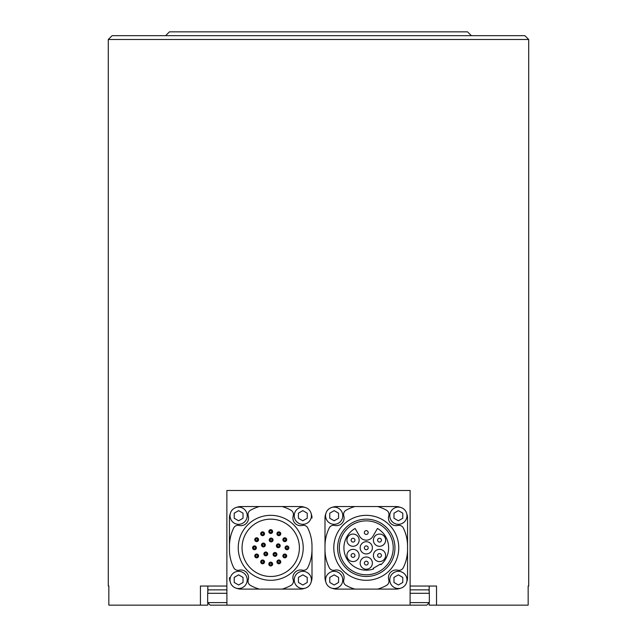 <?xml version="1.0" encoding="UTF-8"?>
<svg xmlns="http://www.w3.org/2000/svg" width="637" height="637" viewBox="0 0 637 637"><rect width="100%" height="100%" fill="white"/><g stroke="black" fill="none" stroke-linecap="round" stroke-linejoin="round"><path stroke-width="0.96" d="M429.203 603.43L429.203 605.15L436.528 605.15L436.528 586.04L410.124 586.04L410.124 490.49L226.876 490.49L226.876 586.04L200.432 586.04L200.432 605.15L108.839 605.15L108.839 586.04L108.29 586.04L108.29 39.494L528.71 39.494L524.888 35.672L112.112 35.672L108.29 39.494M528.71 39.494L528.71 586.04L528.153 586.04L528.161 605.15L528.153 586.04M226.876 586.04L226.923 605.15L210.21 605.15L207.662 602.602L226.923 602.602M429.147 586.04L429.147 589.862L410.077 589.862M410.124 586.04L410.077 605.15L426.79 605.15L429.338 602.602L429.338 593.302L410.077 593.302M302.83 574.853L298.435 577.385L298.435 582.465L302.83 584.997L307.225 582.465L307.225 577.385L302.83 574.853M311.429 579.925A8.6 8.6 0 0 0 298.53 572.48A8.6 8.6 0 0 0 298.53 587.37A8.6 8.6 0 0 0 311.429 579.925M353.033 534.061A6.115 6.115 0 0 0 347.738 543.234A6.115 6.115 0 0 0 358.328 543.234A6.115 6.115 0 0 0 353.033 534.061M366.275 541.705A6.115 6.115 0 0 0 360.98 550.878A6.115 6.115 0 0 0 371.57 550.878A6.115 6.115 0 0 0 366.275 541.705M379.517 534.061A6.115 6.115 0 0 0 374.222 543.234A6.115 6.115 0 0 0 384.812 543.234A6.115 6.115 0 0 0 379.517 534.061M379.517 549.349A6.115 6.115 0 0 0 374.222 558.522A6.115 6.115 0 0 0 384.812 558.522A6.115 6.115 0 0 0 379.517 549.349M366.275 556.993A6.115 6.115 0 0 0 360.98 566.166A6.115 6.115 0 0 0 371.57 566.166A6.115 6.115 0 0 0 366.275 556.993M353.033 549.349A6.115 6.115 0 0 0 347.738 558.522A6.115 6.115 0 0 0 358.328 558.522A6.115 6.115 0 0 0 353.033 549.349M359.658 536.354A7.644 7.644 0 0 0 372.892 536.354L377.454 528.455A22.359 22.359 0 0 1 380.894 564.732L380.52 564.087L373.242 568.292L373.616 568.937A22.359 22.359 0 0 1 355.096 528.455L359.658 536.354M165.62 35.672L169.442 31.85L467.558 31.85L471.38 35.672M207.662 602.602L207.662 593.302L226.923 593.302M393.985 513.175L393.985 518.255L398.38 520.787L402.775 518.255L402.775 513.175L398.38 510.643L393.985 513.175M329.775 513.175L329.775 518.255L334.17 520.787L338.565 518.255L338.565 513.175L334.17 510.643L329.775 513.175M329.775 577.385L329.775 582.465L334.17 584.997L338.565 582.465L338.565 577.385L334.17 574.853L329.775 577.385M366.275 520.875A26.945 26.945 0 0 0 342.937 561.293A26.945 26.945 0 0 0 389.613 561.293A26.945 26.945 0 0 0 366.275 520.875M393.985 577.385L393.985 582.465L398.38 584.997L402.775 582.465L402.775 577.385L398.38 574.853L393.985 577.385M234.225 513.175L234.225 518.255L238.62 520.787L243.016 518.255L243.016 513.175L238.62 510.643L234.225 513.175M406.979 515.715A8.6 8.6 0 0 0 394.08 508.27A8.6 8.6 0 0 0 394.08 523.16A8.6 8.6 0 0 0 406.979 515.715M342.77 515.715A8.6 8.6 0 0 0 329.87 508.27A8.6 8.6 0 0 0 329.87 523.16A8.6 8.6 0 0 0 342.77 515.715M342.77 579.925A8.6 8.6 0 0 0 329.87 572.48A8.6 8.6 0 0 0 329.87 587.37A8.6 8.6 0 0 0 342.77 579.925M366.275 576.485A28.665 28.665 0 0 1 341.448 533.487A28.665 28.665 0 0 1 391.102 533.487A28.665 28.665 0 0 1 366.275 576.485M406.979 579.925A8.6 8.6 0 0 0 394.08 572.48A8.6 8.6 0 0 0 394.08 587.37A8.6 8.6 0 0 0 406.979 579.925M247.22 515.715A8.6 8.6 0 0 0 234.32 508.27A8.6 8.6 0 0 0 234.32 523.16A8.6 8.6 0 0 0 247.22 515.715M298.435 513.175L298.435 518.255L302.83 520.787L307.225 518.255L307.225 513.175L302.83 510.643L298.435 513.175M234.225 577.385L234.225 582.465L238.62 584.997L243.016 582.465L243.016 577.385L238.62 574.853L234.225 577.385M270.725 529.666A1.911 1.911 0 0 1 272.381 532.532A1.911 1.911 0 0 1 269.069 532.532A1.911 1.911 0 0 1 270.725 529.666M279.802 532.094A1.911 1.911 0 0 1 279.802 535.406A1.911 1.911 0 0 1 276.936 533.75A1.911 1.911 0 0 1 279.802 532.094M286.451 538.743A1.911 1.911 0 0 1 284.795 541.609A1.911 1.911 0 0 1 283.139 538.743A1.911 1.911 0 0 1 286.451 538.743M288.88 547.82A1.911 1.911 0 0 1 286.013 549.476A1.911 1.911 0 0 1 286.013 546.164A1.911 1.911 0 0 1 288.88 547.82M286.706 555.942A1.911 1.911 0 0 1 283.33 557.168A1.911 1.911 0 0 1 284.142 554.142A1.911 1.911 0 0 1 286.706 555.942M280.758 561.89A1.911 1.911 0 0 1 277.047 562.543A1.911 1.911 0 0 1 278.512 560.003A1.911 1.911 0 0 1 280.758 561.89M272.636 564.063A1.911 1.911 0 0 1 270.725 565.974A1.911 1.911 0 0 1 268.814 564.063A1.911 1.911 0 0 1 270.725 562.153A1.911 1.911 0 0 1 272.636 564.063M264.514 561.89A1.911 1.911 0 0 1 261.648 563.546A1.911 1.911 0 0 1 261.648 560.234A1.911 1.911 0 0 1 264.514 561.89M258.566 555.942A1.911 1.911 0 0 1 254.999 556.897A1.911 1.911 0 0 1 256.162 554.094A1.911 1.911 0 0 1 258.566 555.942M252.57 547.82A1.911 1.911 0 0 1 255.437 546.164A1.911 1.911 0 0 1 255.437 549.476A1.911 1.911 0 0 1 252.57 547.82M254.999 538.743A1.911 1.911 0 0 1 258.311 538.743A1.911 1.911 0 0 1 256.655 541.609A1.911 1.911 0 0 1 254.999 538.743M261.648 532.094A1.911 1.911 0 0 1 264.514 533.75A1.911 1.911 0 0 1 261.648 535.406A1.911 1.911 0 0 1 261.648 532.094M271.139 538.074A1.911 1.911 0 0 1 272.787 540.94A1.911 1.911 0 0 1 269.483 540.94A1.911 1.911 0 0 1 271.139 538.074M280.121 545.2A1.911 1.911 0 0 1 277.907 547.661A1.911 1.911 0 0 1 276.88 544.508A1.911 1.911 0 0 1 280.121 545.2M276.912 554.397A1.911 1.911 0 0 1 273.249 555.177A1.911 1.911 0 0 1 274.603 552.534A1.911 1.911 0 0 1 276.912 554.397M267.699 553.919A1.911 1.911 0 0 1 264.666 555.464A1.911 1.911 0 0 1 264.92 552.215A1.911 1.911 0 0 1 267.699 553.919M261.584 544.42A1.911 1.911 0 0 1 264.825 543.727A1.911 1.911 0 0 1 263.798 546.88A1.911 1.911 0 0 1 261.584 544.42M311.429 515.715A8.6 8.6 0 0 0 298.53 508.27A8.6 8.6 0 0 0 298.53 523.16A8.6 8.6 0 0 0 311.429 515.715M366.275 580.307A32.487 32.487 0 0 1 333.788 547.82A32.487 32.487 0 0 1 366.275 515.333A32.487 32.487 0 0 1 398.762 547.82A32.487 32.487 0 0 1 366.275 580.307M247.22 579.925A8.6 8.6 0 0 0 234.32 572.48A8.6 8.6 0 0 0 234.32 587.37A8.6 8.6 0 0 0 247.22 579.925M270.725 519.155A28.665 28.665 0 0 1 295.552 562.153A28.665 28.665 0 0 1 245.898 562.153A28.665 28.665 0 0 1 270.725 519.155M400.227 588.325A11.466 11.466 0 0 1 396.087 589.098L354.873 589.098A41.278 41.278 0 0 1 346.01 585.387A4.785 4.785 0 0 1 343.781 579.837A7.644 7.644 0 0 0 334.664 570.203A4.785 4.785 0 0 1 329.249 567.671A41.278 41.278 0 0 1 324.997 549.428L324.997 518.008A11.466 11.466 0 0 1 325.77 513.868M332.323 507.315A11.466 11.466 0 0 1 336.463 506.542L354.873 506.542A41.278 41.278 0 0 0 346.01 510.253A4.785 4.785 0 0 0 343.781 515.803A7.644 7.644 0 0 1 334.664 525.437A4.785 4.785 0 0 0 329.249 527.969A41.278 41.278 0 0 0 324.997 546.212M354.873 506.542L377.677 506.542A41.278 41.278 0 0 1 386.54 510.253A4.785 4.785 0 0 1 388.769 515.803A7.644 7.644 0 0 0 397.886 525.437A4.785 4.785 0 0 1 403.301 527.969A41.278 41.278 0 0 1 407.553 546.212L407.553 577.632A11.466 11.466 0 0 1 406.78 581.772M377.677 589.098A41.278 41.278 0 0 0 386.54 585.387A4.785 4.785 0 0 0 388.769 579.837A7.644 7.644 0 0 1 397.886 570.203A4.785 4.785 0 0 0 403.301 567.671A41.278 41.278 0 0 0 407.553 549.428M200.432 605.15L207.797 605.15L207.797 603.43M406.78 513.868A11.466 11.466 0 0 1 407.553 518.008L407.553 546.212M400.227 507.315A11.466 11.466 0 0 0 396.087 506.542L377.677 506.542M325.77 581.772A11.466 11.466 0 0 1 324.997 577.632L324.997 549.428M332.323 588.325A11.466 11.466 0 0 0 336.463 589.098L354.873 589.098M270.725 515.333A32.487 32.487 0 0 1 303.212 547.82A32.487 32.487 0 0 1 270.725 580.307A32.487 32.487 0 0 1 238.238 547.82A32.487 32.487 0 0 1 270.725 515.333M304.677 588.325A11.466 11.466 0 0 1 300.537 589.098L259.323 589.098A41.278 41.278 0 0 1 250.46 585.387A4.785 4.785 0 0 1 248.231 579.837A7.644 7.644 0 0 0 239.114 570.203A4.785 4.785 0 0 1 233.699 567.671A41.278 41.278 0 0 1 229.447 549.428L229.447 518.008A11.466 11.466 0 0 1 230.22 513.868M236.773 507.315A11.466 11.466 0 0 1 240.913 506.542L259.323 506.542A41.278 41.278 0 0 0 250.46 510.253A4.785 4.785 0 0 0 248.231 515.803A7.644 7.644 0 0 1 239.114 525.437A4.785 4.785 0 0 0 233.699 527.969A41.278 41.278 0 0 0 229.447 546.212M436.528 605.15L528.153 605.15M410.077 605.15L226.923 605.15M407.553 518.008L407.553 577.632M324.997 577.632L324.997 518.008M259.323 506.542L300.537 506.542A11.466 11.466 0 0 1 304.677 507.315M282.127 506.542A41.278 41.278 0 0 1 290.99 510.253A4.785 4.785 0 0 1 293.219 515.803A7.644 7.644 0 0 0 302.336 525.437A4.785 4.785 0 0 1 307.751 527.969A41.278 41.278 0 0 1 312.003 546.212L312.003 577.632L312.003 546.212M229.447 549.428L229.447 518.008M312.003 518.008A11.466 11.466 0 0 0 311.23 513.868M229.447 577.632A11.466 11.466 0 0 0 230.22 581.772M236.773 588.325A11.466 11.466 0 0 0 240.913 589.098L259.323 589.098M282.127 589.098A41.278 41.278 0 0 0 290.99 585.387A4.785 4.785 0 0 0 293.219 579.837A7.644 7.644 0 0 1 302.336 570.203A4.785 4.785 0 0 0 307.751 567.671A41.278 41.278 0 0 0 312.003 549.428M311.23 581.772A11.466 11.466 0 0 0 312.003 577.632M226.923 589.862L207.853 589.862L207.853 586.04M368.186 532.532A1.911 1.911 0 0 1 365.32 534.188A1.911 1.911 0 0 1 365.32 530.876A1.911 1.911 0 0 1 368.186 532.532M352.078 553.808A1.911 1.911 0 0 1 354.944 555.464A1.911 1.911 0 0 1 352.078 557.12A1.911 1.911 0 0 1 352.078 553.808M364.364 563.108A1.911 1.911 0 0 1 367.231 561.452A1.911 1.911 0 0 1 367.231 564.764A1.911 1.911 0 0 1 364.364 563.108M378.561 557.12A1.911 1.911 0 0 1 378.561 553.808A1.911 1.911 0 0 1 381.428 555.464A1.911 1.911 0 0 1 378.561 557.12M380.472 541.832A1.911 1.911 0 0 1 377.606 540.176A1.911 1.911 0 0 1 380.472 538.52A1.911 1.911 0 0 1 380.472 541.832M368.186 547.82A1.911 1.911 0 0 0 365.32 546.164A1.911 1.911 0 0 0 365.32 549.476A1.911 1.911 0 0 0 368.186 547.82M353.989 538.52A1.911 1.911 0 0 1 353.989 541.832A1.911 1.911 0 0 1 351.122 540.176A1.911 1.911 0 0 1 353.989 538.52M263.694 545.917A0.956 0.956 0 0 0 263.304 544.062A0.956 0.956 0 0 0 262.468 545.208A0.956 0.956 0 0 0 263.694 545.917M266.744 553.919A0.956 0.956 0 0 0 265.31 553.091A0.956 0.956 0 0 0 265.31 554.747A0.956 0.956 0 0 0 266.744 553.919M275.295 553.489A0.956 0.956 0 0 0 274.061 554.198A0.956 0.956 0 0 0 274.897 555.353A0.956 0.956 0 0 0 275.295 553.489M277.533 545.224A0.956 0.956 0 0 0 278.011 546.697A0.956 0.956 0 0 0 279.261 545.79A0.956 0.956 0 0 0 277.533 545.224M270.359 540.55A0.956 0.956 0 0 0 272.095 539.985A0.956 0.956 0 0 0 270.836 539.077A0.956 0.956 0 0 0 270.359 540.55M263.431 533.273A0.956 0.956 0 0 1 262.277 534.65A0.956 0.956 0 0 1 261.871 533.137A0.956 0.956 0 0 1 263.431 533.273M257.133 538.87A0.956 0.956 0 0 1 256.488 540.638A0.956 0.956 0 0 1 255.763 539.372A0.956 0.956 0 0 1 257.133 538.87M254.482 546.865A0.956 0.956 0 0 1 255.437 547.82A0.956 0.956 0 0 1 254.482 548.776A0.956 0.956 0 0 1 253.526 547.82A0.956 0.956 0 0 1 254.482 546.865M256.178 555.114A0.956 0.956 0 0 1 257.611 555.942A0.956 0.956 0 0 1 256.178 556.77A0.956 0.956 0 0 1 256.178 555.114M261.775 561.412A0.956 0.956 0 0 1 263.559 561.89A0.956 0.956 0 0 1 262.356 562.813A0.956 0.956 0 0 1 261.775 561.412M269.769 564.063A0.956 0.956 0 0 1 270.725 563.108A0.956 0.956 0 0 1 271.68 564.063A0.956 0.956 0 0 1 270.725 565.019A0.956 0.956 0 0 1 269.769 564.063M278.019 562.367A0.956 0.956 0 0 1 278.6 560.966A0.956 0.956 0 0 1 279.802 561.89A0.956 0.956 0 0 1 278.019 562.367M284.317 556.77A0.956 0.956 0 0 1 284.317 555.114A0.956 0.956 0 0 1 285.75 555.942A0.956 0.956 0 0 1 284.317 556.77M286.969 548.776A0.956 0.956 0 0 1 286.013 547.82A0.956 0.956 0 0 1 286.969 546.865A0.956 0.956 0 0 1 287.924 547.82A0.956 0.956 0 0 1 286.969 548.776M285.272 540.526A0.956 0.956 0 0 1 283.895 540.025A0.956 0.956 0 0 1 284.628 538.759A0.956 0.956 0 0 1 285.272 540.526M279.675 534.228A0.956 0.956 0 0 1 278.114 534.363A0.956 0.956 0 0 1 278.52 532.858A0.956 0.956 0 0 1 279.675 534.228M271.68 531.577A0.956 0.956 0 0 1 270.247 532.405A0.956 0.956 0 0 1 270.247 530.748A0.956 0.956 0 0 1 271.68 531.577M410.077 602.602L429.338 602.602M207.797 592.068L207.797 586.04M429.203 592.068L429.203 586.04M208.044 589.862L207.662 593.302M428.956 589.862L429.338 593.302"/></g></svg>
